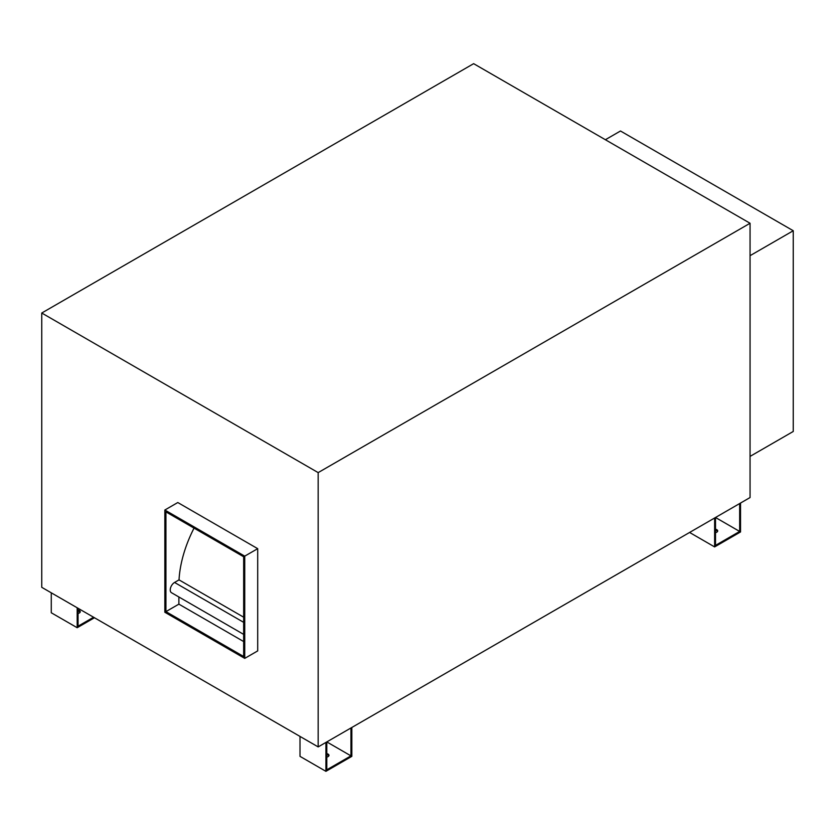 <?xml version="1.0" encoding="UTF-8"?>
<svg xmlns="http://www.w3.org/2000/svg" width="835" height="835" viewBox="0 0 835 835"><rect width="100%" height="100%" fill="white"/><g stroke="black" fill="none" stroke-linecap="round" stroke-linejoin="round"><path stroke-width="1.25" d="M326.798 753.661A3.058 1.764 180 0 1 328.082 754.099A3.058 1.764 180 0 1 328.98 755.351A3.058 1.764 180 0 1 326.798 757.042M328.844 755.863A3.058 1.764 0 0 0 328.082 755.122A3.058 1.764 0 0 0 326.798 754.683M78.062 610.051A3.058 1.764 180 0 1 79.346 610.5A3.058 1.764 180 0 1 80.233 611.742A3.058 1.764 180 0 1 78.062 613.433M80.108 612.253A3.058 1.764 0 0 0 79.346 611.512A3.058 1.764 0 0 0 78.062 611.074M715.511 529.244A3.058 1.764 180 0 1 716.785 529.682A3.058 1.764 180 0 1 717.683 530.935A3.058 1.764 180 0 1 715.511 532.626M717.547 531.446A3.058 1.764 0 0 0 716.785 530.705A3.058 1.764 0 0 0 715.511 530.267M243.663 634.391L171.509 592.725A6.106 3.528 -60 0 1 170.236 589.938A6.106 3.528 -60 0 1 174.557 582.454L179.024 579.876L243.663 617.201M41.75 313.021L318.166 472.61L750.06 223.258L473.643 63.669L41.75 313.021L41.75 587.318L318.166 746.908L750.06 497.545L750.06 223.258M164.839 510.018L164.839 612.253L244.738 658.377L257.702 650.903L257.702 548.668L177.792 502.534L164.839 510.018L244.738 556.141L257.702 548.668M179.024 579.876A91.62 52.897 -60 0 1 194.033 528.117M165.925 611.627L165.925 511.886L243.663 556.768L243.663 656.508L165.925 611.627L178.878 604.143L178.878 596.983M244.738 556.141L244.738 658.377M243.663 641.551L178.878 604.143M750.06 255.677L793.25 230.742L620.489 131.001L605.375 139.727M793.25 230.742L793.25 431.465L750.06 456.401M739.664 503.557L739.664 531.446L715.511 545.38L715.511 517.502L739.664 531.446M714.624 518.003L714.624 546.915L689.595 532.459M740.541 503.046L740.541 531.947L714.624 546.915M51.269 592.808L51.269 612.765L77.185 627.722L77.185 607.776M93.583 617.242L78.062 626.198L78.062 608.287M94.459 617.743L77.185 627.722M326.798 769.807L326.798 741.918L350.95 755.863L326.798 769.807M350.95 727.974L350.95 755.863M325.921 742.419L325.921 771.331L300.005 756.364L300.005 736.418M351.838 727.462L351.838 756.364L325.921 771.331M318.166 472.61L318.166 746.908M243.663 622.346L174.557 582.454"/></g></svg>

